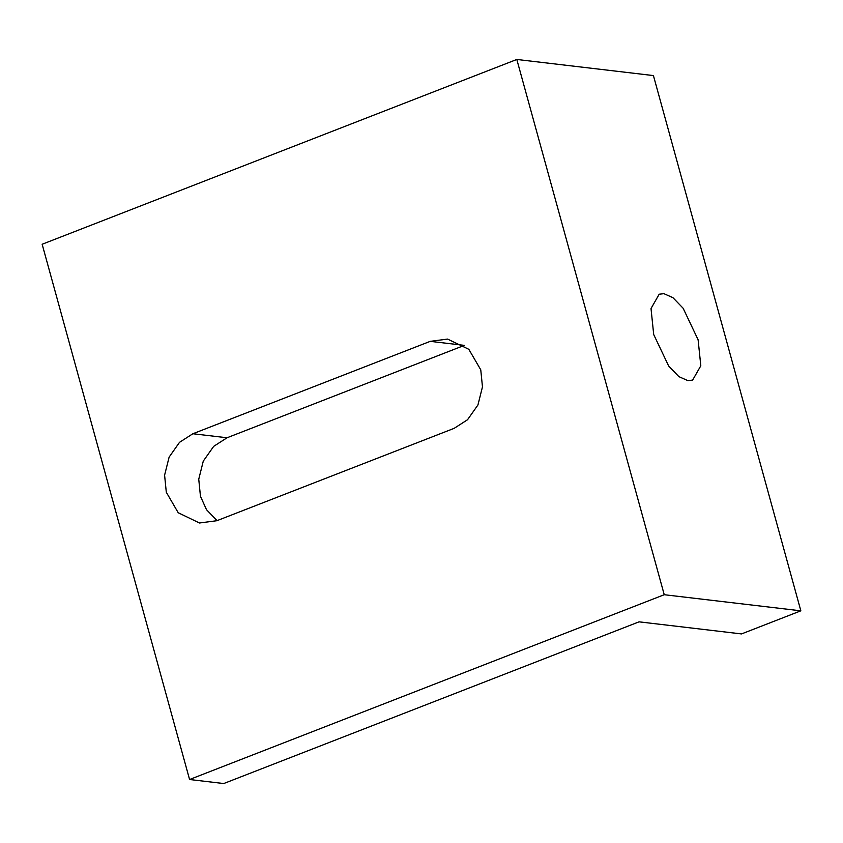 <?xml version="1.0" encoding="UTF-8"?>
<svg xmlns="http://www.w3.org/2000/svg" width="843" height="843" viewBox="0 0 843 843"><rect width="100%" height="100%" fill="white"/><g stroke="black" fill="none" stroke-linecap="round" stroke-linejoin="round"><path stroke-width="1.26" d="M216.841 520.721L199.464 522.997L178.221 512.744L166.303 492.249L164.596 475.189L169.127 457.106L179.527 442.322L192.889 433.745L430.215 341.352L447.591 339.076L468.834 349.329L480.763 369.824L482.47 386.884L477.939 404.967L467.528 419.74L454.177 428.328L216.841 520.721M430.215 341.352L464.367 345.377L227.041 437.77L213.679 446.358L203.279 461.132L198.748 479.214L200.455 496.274L206.503 509.699L217.062 520.637M687.888 380.646L678.878 376.631L668.678 366.052L653.704 334.534L651.017 308.538L659.184 294.218L663.926 293.67L672.935 297.684L683.136 308.253L698.109 339.771L700.807 365.778L692.63 380.098L687.888 380.646M800.85 610.827L653.42 75.575L516.812 59.463L42.15 244.259L189.58 779.512L664.242 594.715L800.85 610.827L741.513 633.925L639.068 621.839L223.732 783.537L189.58 779.512M516.812 59.463L664.242 594.715M227.041 437.77L192.889 433.745"/></g></svg>
